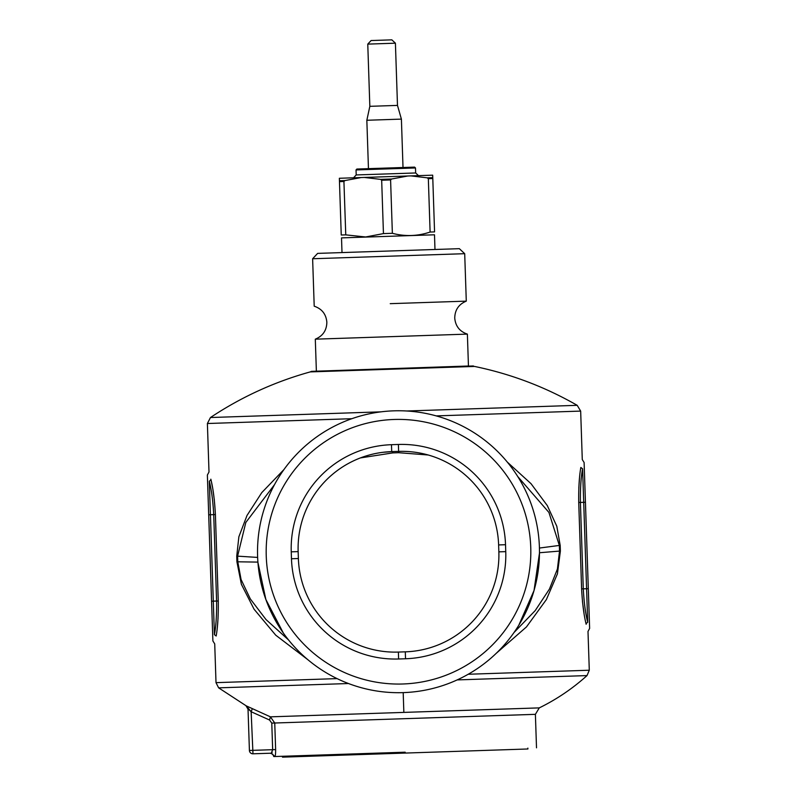 <?xml version="1.0" encoding="UTF-8"?>
<svg xmlns="http://www.w3.org/2000/svg" width="797" height="797" viewBox="0 0 797 797"><rect width="100%" height="100%" fill="white"/><g stroke="black" fill="none" stroke-linecap="round" stroke-linejoin="round"><path stroke-width="1.2" d="M388.488 251.035L459.351 248.674L464.701 253.685L312.623 258.746L317.634 253.386L388.488 251.035M390.241 303.667L466.285 301.136L390.241 303.667M312.623 258.746L314.207 306.197C321.918 308.818 326.132 314.177 326.85 322.287C326.67 330.426 322.825 336.055 315.303 339.173L467.381 334.112C459.67 331.502 455.456 326.132 454.738 318.033C454.918 309.894 458.763 304.265 466.285 301.136L464.701 253.685M473.398 365.962L311.418 371.352L468.447 366.012L474.564 366.441C510.847 373.942 545.058 386.904 577.197 405.324L406.729 410.993M474.564 366.441L310.282 371.9C274.576 381.803 241.312 397.016 210.458 417.528L207.389 423.516L209.003 471.993L207.369 475.052L208.694 514.792L207.369 475.052M496.113 653.44L526.458 626.93L546.373 599.573L557.412 573.89L560.381 551.066L560.191 545.407L556.804 526.259L547.28 505.547L531.031 483.689L507.31 462.101M436.228 415.895L580.664 411.093L582.278 459.57L584.111 462.509L589.631 628.415L588.306 588.664L586.582 588.724L582.587 468.805C583.374 458.454 583.374 458.454 582.587 468.805L580.834 467.46C582.717 456.89 582.717 456.89 580.834 467.46C579.25 476.307 578.542 487.973 578.732 502.479L581.601 588.883C582.388 603.369 583.862 614.975 586.024 623.682C588.614 634.113 588.614 634.113 586.024 623.682L587.698 622.238C589.172 632.499 589.172 632.499 587.698 622.238L586.582 588.724L583.284 588.834C584.052 602.741 585.526 613.869 587.698 622.238M582.587 468.805C580.973 477.293 580.246 488.501 580.405 502.429L578.732 502.479L578.702 501.771M578.811 488.063L579.519 477.981M583.972 612.963L582.458 601.526M586.154 624.27L586.024 623.682M283.971 469.533L261.775 492.616L247.02 515.45L238.871 536.77L236.739 556.167L236.928 561.825L241.381 584.311L254.064 609.197L275.742 635.189L307.871 659.707M215.379 513.995L215.399 514.573L213.716 514.633L216.595 601.038C216.754 614.965 216.027 626.173 214.413 634.661C213.626 645.002 213.626 645.002 214.413 634.661L216.166 635.996C214.283 646.566 214.283 646.566 216.166 635.996C217.75 627.159 218.458 615.483 218.268 600.978L218.308 602.014M218.049 618.123L217.481 625.466M211.335 481.438L212.371 486.698M213.058 490.693L214.363 500.197M210.846 479.186L210.976 479.774C208.386 469.353 208.386 469.353 210.976 479.774L209.302 481.229C207.828 470.957 207.828 470.957 209.302 481.229C211.474 489.587 212.948 500.725 213.716 514.633L208.694 514.792L212.889 640.947L214.722 643.886L216.007 682.65L337.071 678.616M214.413 634.661L213.297 601.147L218.268 600.978L215.399 514.573C214.612 500.088 213.138 488.491 210.976 479.774M560.191 545.407L559.345 545.437L548.934 512.441L517.761 476.566M514.065 632.469L535.215 610.592L549.442 589.063L557.412 569.048L559.524 551.086L539.469 552.739M274.507 484.656L245.815 522.463L237.596 556.147L257.64 557.422M257.909 562.104L237.785 561.795L241.073 579.509L250.318 598.926L265.989 619.538L288.564 639.971M560.381 551.066L559.524 551.086L559.345 545.437L539.43 548.047M457.189 679.911L587.01 675.587C572.595 688.578 556.685 699.348 539.27 707.885L270.412 716.842L246.243 705.863L251.145 711.741L248.016 708.762L249.411 750.465L248.016 708.762M348.468 683.527L218.637 687.851L246.243 705.863M539.469 553.128L534.02 590.567L518.807 625.217M246.253 706.242L248.036 709.151M252.31 708.692L251.145 711.741L269.555 720.02L270.412 716.842L274.746 723.009L275.632 749.588L272.664 749.688L271.777 723.108L535.395 714.331L539.27 707.885M257.939 562.493L265.859 599.493L283.343 633.057M405.175 752.199L274.826 756.532C275.383 756.154 275.652 753.842 275.632 749.588M272.215 752.238L271.279 753.195L274.826 756.532L273.829 756.572L272.733 754.161L270.263 753.225M271.279 753.195L272.664 749.688L249.411 750.465A3.457 3.457 0 0 0 252.978 753.803L271.279 753.195M403.192 692.623A140.979 140.979 0 0 0 539.4 547.041A140.979 140.979 0 0 0 393.808 410.834A140.979 140.979 0 0 0 257.6 556.416A140.979 140.979 0 0 0 403.192 692.623L403.85 712.398M394.097 419.471A132.332 132.332 0 0 1 530.752 547.33A132.332 132.332 0 0 1 402.903 683.985A132.332 132.332 0 0 1 266.248 556.137A132.332 132.332 0 0 1 394.097 419.471M360.393 457.926L392.791 452.905L398.669 452.706L398.62 451.391L391.706 451.61L398.62 451.391A96.826 96.826 0 0 1 498.623 544.939L505.527 544.71L505.756 551.624A103.749 103.749 0 0 1 405.524 658.76L398.61 658.989A103.749 103.749 0 0 1 291.473 558.757L291.244 551.843A103.749 103.749 0 0 1 391.476 444.696L398.39 444.467A103.749 103.749 0 0 1 505.527 544.71M395.561 652.135L398.38 652.076A96.826 96.826 0 0 1 298.377 558.518L298.148 551.614A96.826 96.826 0 0 1 391.706 451.61L391.476 444.696M398.61 658.989L398.38 652.076L408.134 651.717M498.623 544.939L498.852 551.853A96.826 96.826 0 0 1 405.294 651.846L405.524 658.76M291.244 551.843L298.148 551.614A96.826 96.826 0 0 1 382.789 452.327M398.39 444.467L398.62 451.381L401.519 451.331M382.66 452.337L392.752 451.59L392.791 452.905M282.477 756.283L282.497 757.15L435.56 752.059L527.903 748.981L527.873 748.114M395.412 43.187L367.766 44.114L371.103 40.537L391.845 39.85L395.412 43.187L397.484 105.403L401.399 119.112L366.839 120.267L368.453 168.655M397.484 105.403L369.838 106.33L366.839 120.267M434.983 249.481L434.495 234.796L341.514 237.885L342.003 252.579M339.472 181.646L341.246 235.005C341.375 238.771 341.375 238.771 341.246 235.005C341.375 238.771 341.375 238.771 341.246 235.005L345.699 234.856L365.624 236.978L383.447 233.601L392.363 233.302C405.075 236.649 417.658 236.231 430.111 232.047L434.564 231.897C434.694 235.663 434.694 235.663 434.564 231.897C434.694 235.663 434.694 235.663 434.564 231.897L432.681 175.171L339.363 178.269L339.472 181.646L343.925 181.497L344.981 180.56L339.442 180.75M343.925 181.497L345.759 234.866M356.04 169.93L415.486 167.958L414.589 167.121L356.867 169.044L356.04 169.93L356.199 174.941L353.529 177.801M361.131 177.552L344.981 180.56M383.447 233.601L381.673 180.242L380.558 179.375L364.249 177.442M392.363 233.302L390.59 179.943L391.646 179.006L380.558 179.375M407.795 175.998L391.646 179.006M430.111 232.047L428.338 178.687L427.222 177.831L410.903 175.888M380.936 411.85L210.458 417.528M351.826 418.704L207.389 423.516M589.631 628.415L587.997 631.463L589.292 670.227L468.228 674.252M581.601 588.883L583.284 588.834L580.405 502.429L585.436 502.259M236.928 561.825L237.785 561.795L237.596 556.147L236.739 556.167M211.564 601.207L213.297 601.147L209.302 481.229M269.555 720.02L271.777 723.108M251.145 711.741L252.978 753.803A3.457 3.457 0 0 1 249.411 750.465M298.377 558.518L291.473 558.757M498.852 551.853L505.756 551.624M398.669 452.706L428.248 454.997M415.486 167.958L415.655 172.969L356.199 174.941M381.673 180.242L390.59 179.943M428.338 178.687L432.791 178.538M432.761 177.641L427.222 177.831M468.447 366.012L467.381 334.112M316.369 371.073L315.303 339.173M311.418 371.352L310.282 371.9M580.664 411.093L577.197 405.324M587.01 675.587L589.292 670.227M218.637 687.851L216.007 682.65M535.395 714.331L536.511 747.825M406.938 651.777L405.713 651.836M401.399 119.112L403.013 167.5M367.766 44.114L369.838 106.33M415.655 172.969L418.505 175.639"/></g></svg>
